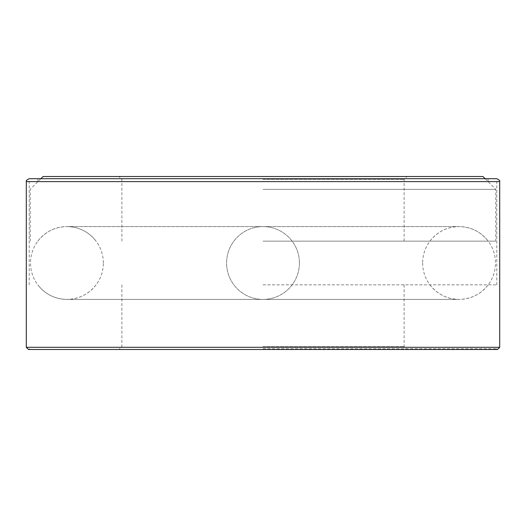 <?xml version="1.0" encoding="UTF-8"?>
<svg xmlns="http://www.w3.org/2000/svg" width="526" height="526" viewBox="0 0 526 526"><rect width="100%" height="100%" fill="white"/><g stroke="black" fill="none" stroke-linecap="round" stroke-linejoin="round"><path stroke-width="0.39" stroke-dasharray="2.63 1.97" d="M263 284.849L496.787 284.849L263 284.849M263 181.615L496.787 181.615L263 181.615M263 178.695L488.049 178.695L263 178.695M496.787 178.695L29.213 178.695M499.7 347.305L26.3 347.305M497.517 349.488L28.483 349.488M263 349.488L496.787 349.488L263 349.488M263 348.758L496.787 348.758L263 348.758M263 346.575L404.113 346.575L263 346.575M263 241.151L495.768 241.151L263 241.151M263 179.425L404.113 179.425L263 179.425M263 176.512L118.975 176.512L263 176.512M482.947 176.512L43.053 176.512M263 189.334L495.768 189.334L263 189.334M499.7 181.615L26.3 181.615M429.926 284.849C437.349 294.277 447.061 299.13 459.06 299.412C471.059 299.13 480.771 294.277 488.194 284.849M96.074 284.849C88.651 294.277 78.939 299.13 66.94 299.412L459.06 299.412L66.94 299.412C54.941 299.13 45.229 294.277 37.806 284.849M496.787 284.849L496.787 181.615M29.213 284.849L29.213 181.615M488.049 181.615L488.049 178.695M37.951 181.615L37.951 178.695M496.787 349.488L496.787 348.758L496.057 349.488M29.213 349.488L29.213 348.758L29.943 349.488M121.887 284.849L121.887 346.575L118.975 349.488M404.113 284.849L404.113 346.575L407.025 349.488M429.926 241.151C437.349 231.723 447.061 226.87 459.06 226.588L66.94 226.588C78.939 226.87 88.651 231.723 96.074 241.151M37.806 241.151C45.229 231.723 54.941 226.87 66.94 226.588L459.06 226.588C471.059 226.87 480.771 231.723 488.194 241.151M404.113 241.151L404.113 179.425L407.025 176.512M121.887 241.151L121.887 179.425L118.975 176.512M40.864 178.695L30.232 189.334L30.232 241.151M485.136 178.695L495.768 189.334L495.768 241.151M103.352 263A36.412 36.412 0 0 0 48.734 231.466A36.412 36.412 0 0 0 48.734 294.534A36.412 36.412 0 0 0 103.352 263M299.412 263A36.412 36.412 0 0 0 263 226.588A36.412 36.412 0 0 0 226.588 263A36.412 36.412 0 0 0 263 299.412A36.412 36.412 0 0 0 299.412 263A36.412 36.412 0 0 0 263 226.588A36.412 36.412 0 0 0 226.588 263A36.412 36.412 0 0 0 263 299.412A36.412 36.412 0 0 0 299.412 263M422.648 263A36.412 36.412 0 0 0 477.266 294.534A36.412 36.412 0 0 0 477.266 231.466A36.412 36.412 0 0 0 422.648 263"/><path stroke-width="0.79" d="M263 178.695L496.787 178.695C501.876 181.457 498.779 181.016 499.7 181.615L26.3 181.615C27.22 181.016 24.124 181.457 29.213 178.695L263 178.695M499.7 347.305L497.517 349.488L28.483 349.488L26.3 347.305L499.7 347.305L499.7 181.615M40.864 178.695L43.053 176.512L482.947 176.512L485.136 178.695M26.3 347.305L26.3 181.615"/></g></svg>
